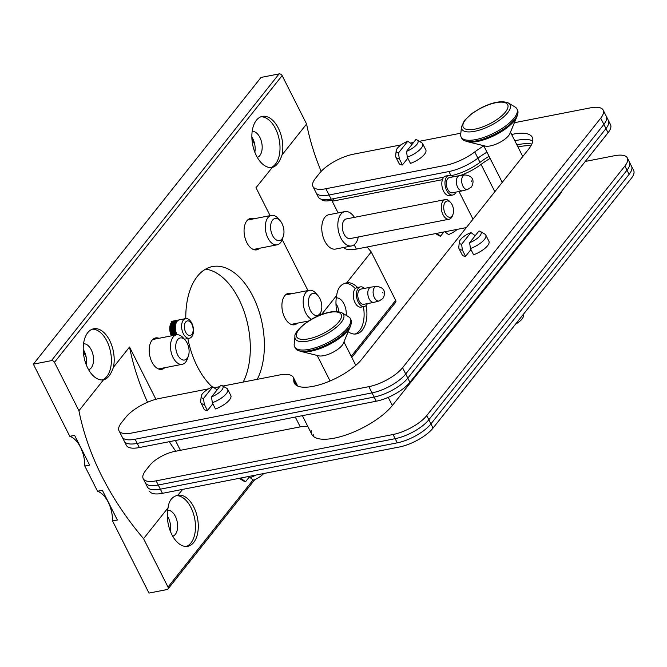 <?xml version="1.0" encoding="UTF-8"?>
<svg xmlns="http://www.w3.org/2000/svg" width="667" height="667" viewBox="0 0 667 667"><rect width="100%" height="100%" fill="white"/><g stroke="black" fill="none" stroke-linecap="round" stroke-linejoin="round"><path stroke-width="1" d="M177.414 320.243A9.997 5.745 78.9 0 0 174.612 335.226M176.605 320.402A9.997 5.745 78.9 0 0 173.812 335.384M175.805 320.56A9.997 5.745 78.9 0 0 173.003 335.543M175.004 320.719A9.997 5.745 78.9 0 0 172.203 335.701M174.195 320.877A9.997 5.745 78.9 0 0 173.795 320.927A9.997 5.745 78.9 0 0 171.402 335.86M191.779 323.136A9.997 5.745 78.9 0 0 185.634 318.609A9.997 5.745 78.9 0 0 183.333 333.708A9.997 5.745 78.9 0 0 189.478 338.236A9.997 5.745 78.9 0 0 191.779 323.136M185.634 318.609L179.415 319.827A9.997 5.745 78.9 0 0 177.03 334.784M179.014 319.935A9.997 5.745 78.9 0 0 176.221 334.917M178.214 320.085A9.997 5.745 78.9 0 0 175.413 335.076M191.888 324.27A7.404 4.252 78.9 0 0 185.659 322.019A7.404 4.252 78.9 0 0 185.634 332.099A7.404 4.252 78.9 0 0 191.863 334.359A7.404 4.252 78.9 0 0 191.888 324.27M283.267 236.502L282.249 239.428A14.999 8.613 -101.1 0 1 277.138 244.822A14.999 8.613 -101.1 0 1 266.166 233.325A14.999 8.613 -101.1 0 1 271.386 215.383A14.999 8.613 -101.1 0 1 278.147 218.459L280.19 220.777A11.247 6.462 -101.1 0 1 283.35 227.097A11.247 6.462 -101.1 0 1 283.267 236.502A11.247 6.462 -101.1 0 1 277.172 240.328A11.247 6.462 -101.1 0 1 271.202 231.924A11.247 6.462 -101.1 0 1 272.57 220.11A11.247 6.462 -101.1 0 1 280.19 220.777M321.102 311.422A11.247 6.462 -101.1 0 1 312.756 313.74A11.247 6.462 -101.1 0 1 308.638 299.366A11.247 6.462 -101.1 0 1 318.034 295.698A11.247 6.462 -101.1 0 1 321.594 309.488A11.247 6.462 -101.1 0 1 321.102 311.422L320.093 314.34A14.999 8.613 -101.1 0 1 319.743 315.233M311.539 319.251A14.999 8.613 -101.1 0 1 303.468 298.274A14.999 8.613 -101.1 0 1 309.23 290.303A14.999 8.613 -101.1 0 1 315.991 293.372L318.034 295.698M188.402 355.978L187.385 358.896A14.999 8.613 -101.1 0 1 182.283 364.29A14.999 8.613 -101.1 0 1 179.681 364.132A14.999 8.613 -101.1 0 1 170.619 349.024A14.999 8.613 -101.1 0 1 176.522 334.851A14.999 8.613 -101.1 0 1 179.131 335.017A14.999 8.613 -101.1 0 1 183.283 337.927L185.326 340.253A11.247 6.462 -101.1 0 1 188.402 355.978A11.247 6.462 -101.1 0 1 182.625 359.897A11.247 6.462 -101.1 0 1 175.721 346.932A11.247 6.462 -101.1 0 1 182.208 338.069A11.247 6.462 -101.1 0 1 185.326 340.253M257.254 379.331A65.983 37.911 78.9 0 0 256.512 304.327A65.983 37.911 78.9 0 0 212.406 266.583A65.983 37.911 78.9 0 0 197.324 276.405A65.983 37.911 78.9 0 0 185.785 318.584M243.197 382.074A65.983 37.911 78.9 0 0 244.547 312.823A65.983 37.911 78.9 0 0 205.611 269.126M248.583 219.235A16 9.188 -101.1 0 1 249.825 219.601M253.844 218.818A16 9.188 78.9 0 0 250.509 218.451A16 9.188 78.9 0 0 246.857 220.827A16 9.188 78.9 0 0 246.84 242.638A16 9.188 78.9 0 0 256.653 249.842A16 9.188 78.9 0 0 259.596 248.249M286.426 294.147A16 9.188 -101.1 0 1 287.669 294.514M291.687 293.73A16 9.188 78.9 0 0 288.352 293.363A16 9.188 78.9 0 0 284.701 295.748A16 9.188 78.9 0 0 284.684 317.559A16 9.188 78.9 0 0 294.497 324.762A16 9.188 78.9 0 0 297.44 323.17M153.718 338.703A16 9.188 -101.1 0 1 154.969 339.069M158.979 338.286A16 9.188 78.9 0 0 155.653 337.919A16 9.188 78.9 0 0 151.993 340.295A16 9.188 78.9 0 0 151.976 362.114A16 9.188 78.9 0 0 161.798 369.318A16 9.188 78.9 0 0 164.741 367.717M172.728 536.226A13.248 7.612 78.9 0 0 175.338 516.291A13.248 7.612 78.9 0 0 167.65 510.263M170.285 531.065A13.248 7.612 78.9 0 0 168.309 517.667A13.248 7.612 78.9 0 0 167.325 515.966M186.368 546.448A25.996 14.932 78.9 0 0 190.954 507.52A25.996 14.932 78.9 0 0 176.288 495.664M168.084 507.787A25.996 14.932 78.9 0 0 171.844 534.584A25.996 14.932 78.9 0 0 187.794 546.29A25.996 14.932 78.9 0 0 193.763 506.97A25.996 14.932 78.9 0 0 178.056 495.222C172.219 496.448 168.901 500.634 168.084 507.787L143.555 538.669A262.439 192.871 -141.6 0 1 78.931 410.739L54.477 362.331A2.501 1.834 -141.6 0 0 51.417 360.639L33.35 364.174L69.785 436.301A24.996 14.357 -101.1 0 1 84.801 466.025L97.532 491.237A24.996 14.357 -101.1 0 1 112.548 520.96L148.983 593.088L167.05 589.553A2.501 1.834 -141.6 0 0 167.959 589.028A2.501 1.834 -141.6 0 0 168.009 587.077L143.555 538.669M177.764 495.273L182.691 489.378M257.27 157.354A13.248 7.612 78.9 0 0 259.88 137.419A13.248 7.612 78.9 0 0 252.193 131.391M254.827 152.193A13.248 7.612 78.9 0 0 252.851 138.794A13.248 7.612 78.9 0 0 251.868 137.085M270.91 167.567A25.996 14.932 78.9 0 0 275.496 128.648A25.996 14.932 78.9 0 0 260.972 116.783M278.306 128.097A25.996 14.932 78.9 0 0 262.356 116.391A25.996 14.932 78.9 0 0 256.386 155.711A25.996 14.932 78.9 0 0 272.094 167.459C276.096 166.592 279.423 162.406 282.066 154.894A25.996 14.932 78.9 0 0 278.306 128.097M88.628 369.743A13.248 7.612 78.9 0 0 91.246 349.816A13.248 7.612 78.9 0 0 83.55 343.788M86.185 364.582A13.248 7.612 78.9 0 0 84.217 351.184A13.248 7.612 78.9 0 0 83.233 349.483M102.268 379.965A25.996 14.932 78.9 0 0 106.862 341.037A25.996 14.932 78.9 0 0 92.338 329.181M155.928 399.291L129.523 347.023L113.432 367.292A25.996 14.932 78.9 0 0 109.671 340.487A25.996 14.932 78.9 0 0 93.714 328.781A25.996 14.932 78.9 0 0 87.744 368.101A25.996 14.932 78.9 0 0 103.46 379.848L78.931 410.739M346.215 315.358A13.248 7.612 78.9 0 0 343.98 303.902A13.248 7.612 78.9 0 0 336.285 297.874M338.986 311.739A13.248 7.612 78.9 0 0 336.952 305.278A13.248 7.612 78.9 0 0 335.968 303.568M355.294 288.678A25.996 14.932 78.9 0 0 344.931 283.275M321.527 314.524L336.718 295.389A25.996 14.932 78.9 0 0 336.827 311.472M336.718 295.389C337.535 288.244 340.862 284.05 346.69 282.833L371.219 251.943A262.439 192.871 38.4 0 1 367.092 246.99M346.406 282.883L346.69 282.833A25.996 14.932 78.9 0 1 357.495 287.469M355.002 334.05A25.996 14.932 78.9 0 0 363.407 306.687M348.166 331.724A25.996 14.932 78.9 0 0 356.428 333.892A25.996 14.932 78.9 0 0 366.1 305.544M129.523 347.023A262.439 192.871 -141.6 0 0 147.54 402.251M169.285 441.696A262.439 192.871 -141.6 0 0 175.755 451.226M113.432 367.292C110.789 374.796 107.462 378.981 103.46 379.848L103.652 379.815M272.286 167.425L256.003 187.727L270.102 215.633M351.809 357.479L395.623 302.301A2.501 1.834 -141.6 0 0 395.673 300.35L371.219 251.943M282.066 154.894L306.595 124.012L282.141 75.596A2.501 1.834 -141.6 0 0 279.081 73.912L261.014 77.447L33.35 364.174M187.861 338.553A65.983 37.911 78.9 0 0 212.298 386.985M320.293 315.007L320.035 314.49M307.946 290.554L282.191 239.578M321.177 171.361A262.439 192.871 38.4 0 1 306.595 124.012M160.722 368.509A16 9.188 -101.1 0 1 159.713 369.318M84.801 466.025L89.62 465.082L74.604 435.359L69.785 436.301M112.548 520.96L117.367 520.018L102.351 490.295L97.532 491.237M293.43 323.954A16 9.188 -101.1 0 1 292.413 324.762M255.586 249.033A16 9.188 -101.1 0 1 254.569 249.842M251.943 138.969L254.777 144.581M83.308 351.367L86.135 356.97M329.832 199.375L330.398 200.5A19.993 7.204 153.2 0 1 321.161 199.191M603.86 124.412L600.709 118.167L605.969 128.573L407.82 378.131L402.56 367.725L600.709 118.167A27.497 9.905 153.2 0 0 603.168 110.088L606.32 116.333A27.497 9.905 153.2 0 1 603.86 124.412L405.711 373.97L402.56 367.725L600.709 118.167A27.497 9.905 153.2 0 0 603.168 110.088A27.497 9.905 153.2 0 0 590.22 107.887L514.39 122.711L590.22 107.887A27.497 9.905 153.2 0 1 603.168 110.088L608.421 120.494A27.497 9.905 153.2 0 1 605.969 128.573L407.82 378.131A27.497 9.905 153.2 0 1 374.137 397.057L137.219 443.397A27.497 9.905 153.2 0 1 124.279 441.187A27.497 9.905 153.2 0 0 137.219 443.397L374.137 397.057L376.238 401.217A27.497 9.905 153.2 0 0 409.922 382.291L608.071 132.733A27.497 9.905 153.2 0 0 610.522 124.654L608.421 120.494A27.497 9.905 153.2 0 1 605.969 128.573L608.071 132.733M135.118 439.228L139.328 447.557A27.497 9.905 153.2 0 1 126.38 445.348L119.018 430.782A27.497 9.905 153.2 0 1 121.477 422.703L125.688 417.4A27.497 9.905 153.2 0 1 159.371 398.474L208.529 388.861L159.371 398.474A27.497 9.905 153.2 0 0 125.688 417.4L121.477 422.703A27.497 9.905 153.2 0 0 119.018 430.782L122.178 437.027A27.497 9.905 153.2 0 0 135.118 439.228L372.036 392.888L368.884 386.652L131.966 432.991A27.497 9.905 153.2 0 1 119.018 430.782A27.497 9.905 153.2 0 0 131.966 432.991L368.884 386.652A27.497 9.905 153.2 0 0 402.56 367.725A27.497 9.905 153.2 0 1 368.884 386.652L374.137 397.057A27.497 9.905 153.2 0 0 407.82 378.131L409.922 382.291M330.398 200.5L333.217 199.95M139.328 447.557L376.238 401.217M562.456 190.178A47.49 17.117 153.2 0 1 558.888 195.756L392.354 405.494A47.49 17.117 153.2 0 1 334.184 438.177A47.49 17.117 153.2 0 1 311.822 434.367A47.49 17.117 153.2 0 1 311.155 430.507M313.265 436.251A47.49 17.117 153.2 0 1 313.257 434.667M585.276 161.447L614.399 155.745A27.497 9.905 153.2 0 1 627.347 157.954A27.497 9.905 153.2 0 1 624.887 166.025L426.738 415.591A27.497 9.905 153.2 0 1 393.063 434.509L156.145 480.849A27.497 9.905 153.2 0 1 143.197 478.648A27.497 9.905 153.2 0 1 145.656 470.568L149.867 465.258A19.993 7.204 153.2 0 1 174.362 451.501L300.25 426.872A22.495 8.104 153.2 0 1 307.937 426.688M156.145 480.849L158.246 485.017A27.497 9.905 153.2 0 1 145.298 482.808A27.497 9.905 -26.8 0 0 158.246 485.017L395.164 438.678L158.246 485.017L162.448 493.338L399.366 446.998A27.497 9.905 -26.8 0 0 433.041 428.072L631.199 178.514A27.497 9.905 -26.8 0 0 633.65 170.435L631.549 166.275A27.497 9.905 -26.8 0 1 629.089 174.354L430.94 423.912L433.041 428.072L631.199 178.514A27.497 9.905 -26.8 0 0 633.65 170.435L629.448 162.114A27.497 9.905 153.2 0 1 626.988 170.193L428.839 419.751A27.497 9.905 153.2 0 1 395.164 438.678A27.497 9.905 -26.8 0 0 428.839 419.751L626.988 170.193A27.497 9.905 -26.8 0 0 629.448 162.114L627.347 157.954M313.165 386.335A39.987 14.416 153.2 0 1 294.33 383.125A39.987 14.416 153.2 0 1 293.78 379.873A29.99 10.805 153.2 0 0 293.363 377.439A29.99 10.805 153.2 0 1 293.78 379.873A39.987 14.416 153.2 0 0 294.33 383.125A39.987 14.416 153.2 0 0 313.165 386.335A39.987 14.416 153.2 0 0 362.156 358.813A39.987 14.416 153.2 0 1 313.165 386.335M329.056 194.981L325.896 188.736A27.497 9.905 153.2 0 1 312.956 186.535L316.108 192.771A27.497 9.905 153.2 0 0 329.056 194.981L448.924 171.536A29.99 10.805 153.2 0 0 477.914 158.171A39.987 14.416 153.2 0 1 486.96 152.151M514.799 140.737A39.987 14.416 153.2 0 1 516.575 140.362A39.987 14.416 153.2 0 1 532.766 140.987M477.914 158.171L474.762 151.934A39.987 14.416 153.2 0 1 483.808 145.906A39.987 14.416 153.2 0 0 474.762 151.934A29.99 10.805 153.2 0 1 445.764 165.291L325.896 188.736A27.497 9.905 153.2 0 1 312.956 186.535A27.497 9.905 153.2 0 1 315.408 178.456L319.626 173.145A27.497 9.905 153.2 0 1 353.302 154.227L401.025 144.889L353.302 154.227A27.497 9.905 153.2 0 0 319.626 173.145L315.408 178.456A27.497 9.905 153.2 0 0 312.956 186.535L318.209 196.94A27.497 9.905 153.2 0 0 331.157 199.141L443.914 177.089M511.647 134.492A39.987 14.416 153.2 0 1 513.423 134.117A39.987 14.416 153.2 0 1 532.258 137.327A39.987 14.416 153.2 0 1 528.681 149.075L362.156 358.813L528.681 149.075A39.987 14.416 153.2 0 0 532.258 137.327A39.987 14.416 153.2 0 0 513.423 134.117A39.987 14.416 153.2 0 0 511.647 134.492M203.493 398.499L212.798 386.777L216.216 389.295L216.75 390.353L216.216 389.295L212.798 386.777A12.114 4.361 153.2 0 0 201.192 396.306A12.114 4.361 153.2 0 1 212.798 386.777L203.493 398.499L204.285 404.31L207.445 410.555L212.84 403.76L207.445 410.555A14.999 5.403 -26.8 0 1 204.035 409.021A14.999 5.403 -26.8 0 0 207.445 410.555L204.285 404.31A14.999 5.403 153.2 0 1 200.884 402.776A14.999 5.403 153.2 0 1 200.675 401.526A14.999 5.403 153.2 0 0 200.884 402.776A14.999 5.403 153.2 0 0 204.285 404.31L203.493 398.499A12.114 4.361 153.2 0 1 201.192 396.306L200.675 401.526L201.192 396.306A12.114 4.361 153.2 0 0 203.493 398.499M461.614 244.289L470.91 232.575A12.114 4.361 153.2 0 0 459.305 242.096A12.114 4.361 153.2 0 1 470.91 232.575L474.329 235.084L474.862 236.143L474.329 235.084L470.91 232.575L461.614 244.289A12.114 4.361 153.2 0 1 459.305 242.096L458.788 247.324A14.999 5.403 153.2 0 0 458.996 248.566A14.999 5.403 153.2 0 1 458.788 247.324L459.305 242.096A12.114 4.361 153.2 0 0 461.614 244.289L462.406 250.1L465.558 256.345L470.952 249.55L465.558 256.345A14.999 5.403 -26.8 0 1 462.148 254.811A14.999 5.403 -26.8 0 0 465.558 256.345L462.406 250.1A14.999 5.403 153.2 0 1 458.996 248.566A14.999 5.403 153.2 0 0 462.406 250.1L461.614 244.289M407.312 157.162L406.52 151.351A12.114 4.361 153.2 0 0 417.25 140.078A12.114 4.361 153.2 0 1 406.52 151.351L415.816 139.628A12.114 4.361 153.2 0 1 417.25 140.078L421.761 142.771A14.999 5.403 153.2 0 1 422.636 143.672A14.999 5.403 153.2 0 1 407.312 157.162L410.463 163.407A14.999 5.403 -26.8 0 0 425.796 149.917L422.636 143.672A14.999 5.403 153.2 0 1 407.312 157.162L406.52 151.351L415.816 139.628A12.114 4.361 153.2 0 1 417.25 140.078L421.761 142.771A14.999 5.403 153.2 0 1 422.636 143.672L425.796 149.917A14.999 5.403 -26.8 0 1 410.463 163.407L407.312 157.162M398.482 152.918L407.787 141.204A12.114 4.361 153.2 0 0 396.173 150.725A12.114 4.361 153.2 0 1 407.787 141.204L411.197 143.713L411.739 144.772L411.197 143.713L407.787 141.204L398.482 152.918A12.114 4.361 153.2 0 1 396.173 150.725L395.664 155.953A14.999 5.403 153.2 0 0 395.873 157.195A14.999 5.403 153.2 0 1 395.664 155.953L396.173 150.725A12.114 4.361 153.2 0 0 398.482 152.918L399.275 158.729L402.434 164.974L407.82 158.179L402.434 164.974A14.999 5.403 -26.8 0 1 399.024 163.44A14.999 5.403 -26.8 0 0 402.434 164.974L399.275 158.729A14.999 5.403 153.2 0 1 395.873 157.195A14.999 5.403 153.2 0 0 399.275 158.729L398.482 152.918M473.587 254.777A14.999 5.403 -26.8 0 0 488.919 241.287L485.768 235.042A14.999 5.403 153.2 0 1 470.435 248.533L473.587 254.777A14.999 5.403 -26.8 0 0 488.919 241.287L485.768 235.042A14.999 5.403 153.2 0 1 470.435 248.533L469.643 242.721L478.948 230.999A12.114 4.361 153.2 0 1 480.373 231.457A12.114 4.361 153.2 0 1 469.643 242.721L478.948 230.999A12.114 4.361 153.2 0 1 480.373 231.457A12.114 4.361 153.2 0 1 469.643 242.721L470.435 248.533L473.587 254.777M460.839 133.192L419.318 141.312L460.839 133.192M413.598 142.43L410.338 143.071L413.598 142.43M297.724 386.068L293.363 377.439A29.99 10.805 153.2 0 0 279.24 375.029L222.911 386.043L279.24 375.029A29.99 10.805 153.2 0 1 293.363 377.439L296.515 383.675A29.99 10.805 153.2 0 1 296.957 385.693M219.66 386.685L214.149 387.76L219.66 386.685M215.474 408.979A14.999 5.403 -26.8 0 0 230.807 395.498L227.655 389.253A14.999 5.403 153.2 0 1 212.323 402.735L215.474 408.979A14.999 5.403 -26.8 0 0 230.807 395.498L227.655 389.253A14.999 5.403 153.2 0 1 212.323 402.735L211.531 396.923L220.835 385.209A12.114 4.361 153.2 0 1 222.261 385.659A12.114 4.361 153.2 0 1 211.531 396.923L220.835 385.209A12.114 4.361 153.2 0 1 222.261 385.659A12.114 4.361 153.2 0 1 211.531 396.923L212.323 402.735L215.474 408.979M484.884 234.142A14.999 5.403 153.2 0 1 485.768 235.042A14.999 5.403 153.2 0 0 484.884 234.142L480.373 231.457L484.884 234.142M226.772 388.344A14.999 5.403 153.2 0 1 227.655 389.253A14.999 5.403 153.2 0 0 226.772 388.344L222.261 385.659L226.772 388.344M405.711 373.97A27.497 9.905 153.2 0 1 372.036 392.888M481.065 164.415A39.987 14.416 153.2 0 1 490.12 158.396A39.987 14.416 153.2 0 0 481.065 164.415L494.847 191.687L481.065 164.415A29.99 10.805 -26.8 0 1 460.18 175.529A29.99 10.805 -26.8 0 0 481.065 164.415M517.951 146.982A39.987 14.416 153.2 0 1 519.726 146.607A39.987 14.416 153.2 0 1 530.924 145.831A39.987 14.416 153.2 0 0 519.726 146.607A39.987 14.416 153.2 0 0 517.951 146.982M443.855 231.974L440.537 236.16L436.96 233.325L440.537 236.16A12.114 4.361 -26.8 0 1 439.103 235.709A12.114 4.361 -26.8 0 0 440.537 236.16L443.855 231.974M435.985 233.517A14.999 5.403 -26.8 0 0 437.118 233.65A14.999 5.403 -26.8 0 1 435.985 233.517M250.167 477.655A14.999 5.403 -26.8 0 0 255.845 475.071A14.999 5.403 -26.8 0 1 250.167 477.655L249.483 476.313L250.167 477.655L253.577 480.165A12.114 4.361 -26.8 0 0 263.648 473.545A12.114 4.361 -26.8 0 1 253.577 480.165L250.167 477.655M249.625 476.597L245.548 481.741A12.114 4.361 -26.8 0 1 244.114 481.282A12.114 4.361 -26.8 0 0 245.548 481.741L242.129 479.223L241.454 477.889L242.129 479.223L245.548 481.741L249.625 476.597M430.94 423.912A27.497 9.905 -26.8 0 1 397.265 442.838L160.347 489.178L162.448 493.338A27.497 9.905 -26.8 0 1 149.508 491.129A27.497 9.905 -26.8 0 0 162.448 493.338L399.366 446.998A27.497 9.905 -26.8 0 0 433.041 428.072L426.738 415.591M466.35 227.58L356.386 249.083A27.497 9.905 -26.8 0 1 343.797 247.457A27.497 9.905 -26.8 0 0 356.386 249.083L466.35 227.58M448.566 234.584L445.147 232.074A14.999 5.403 -26.8 0 0 446.948 231.374A14.999 5.403 -26.8 0 1 445.147 232.074L448.566 234.584A12.114 4.361 -26.8 0 0 457.262 229.356A12.114 4.361 -26.8 0 1 448.566 234.584M239.22 478.322A14.999 5.403 -26.8 0 0 239.603 478.598A14.999 5.403 -26.8 0 0 242.129 479.223A14.999 5.403 -26.8 0 1 239.603 478.598A14.999 5.403 -26.8 0 1 239.22 478.322M332.208 201.226L442.421 179.665L332.208 201.226L338.111 212.915L332.208 201.226L334.359 198.516L332.208 201.226M354.185 244.739L356.386 249.083L354.185 244.739M143.197 478.648L147.407 486.968A27.497 9.905 -26.8 0 0 160.347 489.178M353.793 245.014A27.497 9.905 -26.8 0 0 354.285 244.922M515.624 324.07A12.114 4.361 -26.8 0 0 523.303 316.433L523.528 314.115L523.303 316.433A12.114 4.361 -26.8 0 1 515.624 324.07M175.421 440.495L180.39 450.317L175.421 440.495M354.419 217.359A17.492 10.055 78.9 0 0 344.889 211.589A17.492 10.055 78.9 0 0 340.887 214.19A17.492 10.055 78.9 0 0 339.395 234.517A17.492 10.055 78.9 0 0 351.601 245.931A17.492 10.055 78.9 0 0 355.603 243.322A17.492 10.055 78.9 0 0 358.262 236.985M344.889 211.589L328.823 214.732A17.492 10.055 78.9 0 0 324.821 217.334A17.492 10.055 78.9 0 0 323.337 237.66A17.492 10.055 78.9 0 0 335.543 249.066L351.601 245.931M450.767 202.718L449.816 201.634A9.997 5.745 78.9 0 0 445.306 199.583A9.997 5.745 78.9 0 0 443.021 201.075A9.997 5.745 78.9 0 0 442.171 212.69A9.997 5.745 78.9 0 0 449.149 219.21A9.997 5.745 78.9 0 0 451.434 217.717A9.997 5.745 78.9 0 0 452.551 215.616L453.026 214.249A8.246 4.736 78.9 0 0 450.767 202.718A8.246 4.736 78.9 0 0 445.164 202.251A8.246 4.736 78.9 0 0 445.156 213.507A8.246 4.736 78.9 0 0 452.101 215.991A8.246 4.736 78.9 0 0 453.026 214.249M445.306 199.583L346.323 218.943A9.997 5.745 78.9 0 0 344.039 220.435A9.997 5.745 78.9 0 0 343.188 232.049A9.997 5.745 78.9 0 0 350.167 238.569L449.149 219.21M465.758 141.07A29.99 10.805 -26.8 0 0 467.484 141.687L485.192 146.073A14.999 5.403 -26.8 0 0 489.895 146.006A14.999 5.403 -26.8 0 0 509.888 133.6L516.867 116.742A29.99 10.805 -26.8 0 0 517.4 114.982M467.484 141.687A29.99 10.805 -26.8 0 0 476.88 141.554A29.99 10.805 -26.8 0 0 516.867 116.742M299.225 350.809A29.99 10.805 -26.8 0 0 300.95 351.426L318.668 355.811A14.999 5.403 -26.8 0 0 337.269 349.7A14.999 5.403 -26.8 0 0 343.355 343.338L350.342 326.471A29.99 10.805 -26.8 0 0 350.875 324.721M300.95 351.426A29.99 10.805 -26.8 0 0 338.161 339.203A29.99 10.805 -26.8 0 0 350.342 326.471M315.249 347.807A31.241 11.256 -26.8 0 0 350.392 318.634A31.241 11.256 -26.8 0 0 348.558 316.75L342.013 312.856A27.055 9.755 -26.8 0 1 338.036 325.813A27.055 9.755 -26.8 0 1 313.173 339.753A27.055 9.755 -26.8 0 1 294.931 336.643L294.189 344.214A31.241 11.256 -26.8 0 0 294.614 346.807A31.241 11.256 -26.8 0 0 315.249 347.807M294.614 346.807L295.248 348.057A31.241 11.256 -26.8 0 0 315.875 349.058A31.241 11.256 -26.8 0 0 351.017 319.885L350.392 318.634M461.464 126.905A27.055 9.755 -26.8 0 0 463.782 130.982A27.055 9.755 -26.8 0 0 496.056 122.47A27.055 9.755 -26.8 0 0 508.546 103.118L508.054 102.851C501.684 100.492 492.813 102.109 481.449 107.695L472.194 113.298L464.449 120.485L461.464 126.905L460.714 134.476A31.241 11.256 -26.8 0 0 461.147 137.077A31.241 11.256 -26.8 0 0 463.398 139.186A31.241 11.256 -26.8 0 0 497.69 131.116A31.241 11.256 -26.8 0 0 516.917 108.896A31.241 11.256 -26.8 0 0 515.082 107.012L508.546 103.118A27.055 9.755 -26.8 0 0 508.187 102.918M461.147 137.077L461.772 138.319A31.241 11.256 -26.8 0 0 464.032 140.437A31.241 11.256 -26.8 0 0 498.324 132.366A31.241 11.256 -26.8 0 0 517.55 110.147L516.917 108.896M369.159 288.286A7.746 4.452 -101.1 0 1 370.927 287.135A7.746 4.452 -101.1 0 1 371.094 287.102L376.263 286.435A7.412 4.26 -101.1 0 0 374.412 287.56A7.412 4.26 -101.1 0 0 373.82 296.306A7.412 4.26 -101.1 0 0 379.106 300.975L374.062 302.301A7.746 4.452 -101.1 0 1 373.904 302.343A7.746 4.452 -101.1 0 1 368.492 297.29A7.746 4.452 -101.1 0 1 369.159 288.286M373.904 302.343L363.865 304.302A7.746 4.452 -101.1 0 1 358.454 299.25A7.746 4.452 -101.1 0 1 359.121 290.245A7.746 4.452 -101.1 0 1 360.889 289.094L370.927 287.135M367.425 303.61A9.997 5.745 -101.1 0 1 366.583 305.019A9.997 5.745 -101.1 0 1 364.299 306.512L361.155 307.128A9.997 5.745 -101.1 0 1 354.177 300.609A9.997 5.745 -101.1 0 1 355.027 288.986A9.997 5.745 -101.1 0 1 357.312 287.502L360.455 286.885A9.997 5.745 -101.1 0 1 364.449 288.394M364.299 306.512A9.997 5.745 -101.1 0 1 357.32 299.992A9.997 5.745 -101.1 0 1 358.171 288.377A9.997 5.745 -101.1 0 1 360.455 286.885M457.695 176.78A7.746 4.452 -101.1 0 1 459.463 175.629A7.746 4.452 -101.1 0 1 459.621 175.596L464.791 174.929A7.412 4.26 -101.1 0 0 462.948 176.055A7.412 4.26 -101.1 0 0 462.356 184.801A7.412 4.26 -101.1 0 0 467.642 189.47L462.598 190.795A7.746 4.452 -101.1 0 1 462.439 190.837A7.746 4.452 -101.1 0 1 457.028 185.776A7.746 4.452 -101.1 0 1 457.695 176.78M462.439 190.837L452.401 192.796A7.746 4.452 -101.1 0 1 446.99 187.744A7.746 4.452 -101.1 0 1 447.649 178.739A7.746 4.452 -101.1 0 1 449.425 177.589L459.463 175.629M455.961 192.104A9.997 5.745 -101.1 0 1 455.119 193.513A9.997 5.745 -101.1 0 1 452.835 195.006L449.691 195.623A9.997 5.745 -101.1 0 1 442.713 189.103A9.997 5.745 -101.1 0 1 443.563 177.48A9.997 5.745 -101.1 0 1 445.848 175.996L448.991 175.379A9.997 5.745 -101.1 0 1 452.985 176.888M452.835 195.006A9.997 5.745 -101.1 0 1 445.856 188.486A9.997 5.745 -101.1 0 1 446.707 176.872A9.997 5.745 -101.1 0 1 448.991 175.379M451.2 175.663A29.99 10.805 153.2 0 0 480.015 162.339A39.987 14.416 153.2 0 1 489.069 156.311M516.9 144.897A39.987 14.416 153.2 0 1 518.676 144.522A39.987 14.416 153.2 0 1 531.832 144.072M331.157 199.141L325.896 188.736L445.764 165.291A29.99 10.805 153.2 0 0 474.762 151.934L480.015 162.339M395.673 300.35L351.226 356.328M253.143 479.856L168.009 587.077M279.081 73.912L51.417 360.639M282.141 75.596L54.477 362.331M252.476 138.086L251.901 138.194M83.834 350.475L83.267 350.592M393.063 434.509L397.265 442.838M624.887 166.025L629.089 174.354M296.623 385.501L293.78 379.873L296.623 385.501M448.924 171.536L450.959 175.563M459.004 191.504L473.003 219.201L459.004 191.504M295.289 417.05L300.25 426.872L295.289 417.05M388.244 397.357L392.354 405.494L388.244 397.357M558.554 195.097L558.888 195.756L558.554 195.097M324.712 313.632A24.896 8.971 -26.8 0 0 297.098 332.408A24.896 8.971 -26.8 0 0 313.148 337.669A24.896 8.971 -26.8 0 0 340.762 318.893A24.896 8.971 -26.8 0 0 324.712 313.632M465.032 128.823A24.896 8.971 -26.8 0 0 495.097 120.752A24.896 8.971 -26.8 0 0 505.886 103.001A24.896 8.971 -26.8 0 0 475.821 111.072A24.896 8.971 -26.8 0 0 465.032 128.823M383.033 293.046L382.675 292.338L383.033 293.046M471.569 181.541L471.21 180.832L471.569 181.541M173.795 320.927L171.186 321.436M189.478 338.236L184.425 339.22M253.327 249.475L277.138 244.822M247.565 220.043L271.386 215.383M291.162 324.395L308.713 320.96M285.409 294.956L309.23 290.303M158.463 368.951L182.283 364.29M152.71 339.511L176.522 334.851M167.959 589.028L254.811 479.64M204.035 409.021L200.884 402.776L204.035 409.021M462.148 254.811L458.996 248.566L462.148 254.811M399.024 163.44L395.873 157.195L399.024 163.44M311.822 434.367L302.368 415.666L311.822 434.367M439.103 235.709L435.568 233.6L439.103 235.709M244.114 481.282L239.603 478.598L244.114 481.282M483.708 145.698L502.234 182.383M510.48 132.174L522.77 156.52M343.947 341.913L355.778 365.333M317.175 355.436L330.065 380.965M342.013 312.856L338.069 311.589C337.185 311.439 333.608 310.847 325.021 313.323C308.779 318.009 293.53 331.866 294.931 336.643M376.263 286.435C386.376 287.352 385.218 294.581 382.891 298.499L379.106 300.975M464.791 174.929C474.912 175.846 473.753 183.075 471.427 186.993L467.642 189.47"/></g></svg>

